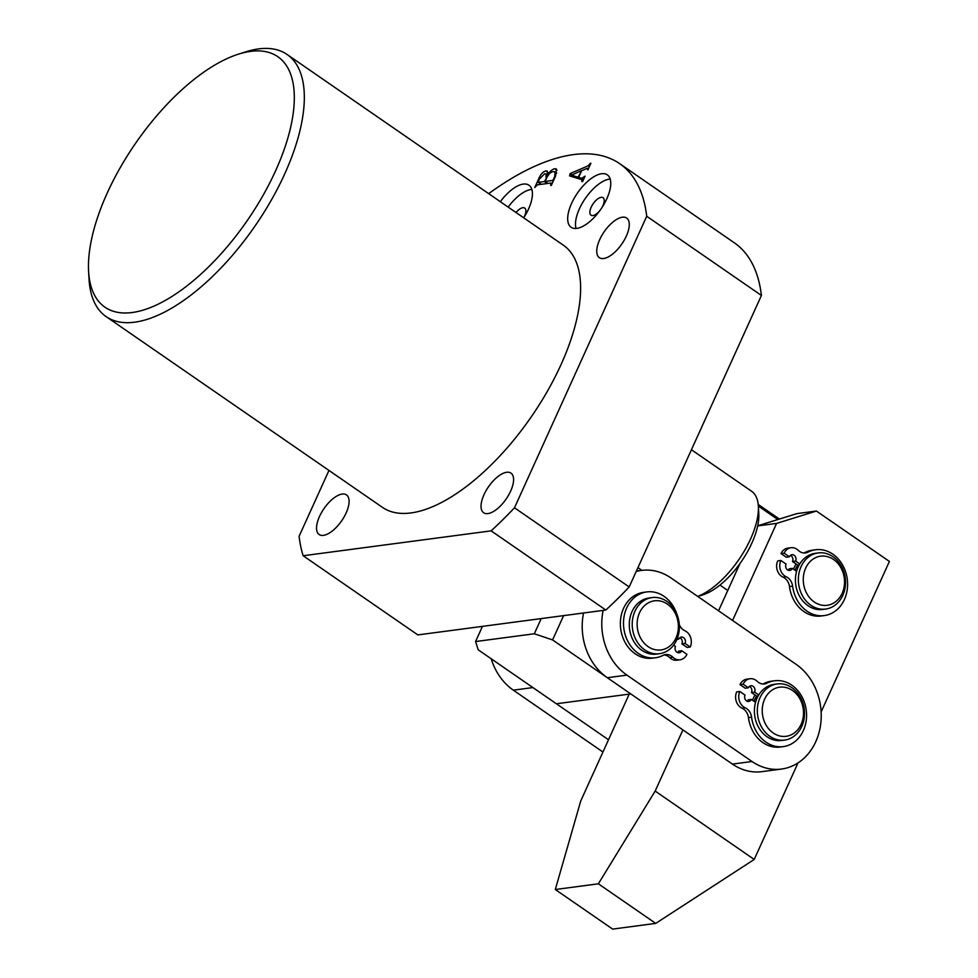 <?xml version="1.0" encoding="UTF-8"?>
<svg xmlns="http://www.w3.org/2000/svg" width="978" height="978" viewBox="0 0 978 978"><rect width="100%" height="100%" fill="white"/><g stroke="black" fill="none" stroke-linecap="round" stroke-linejoin="round"><path stroke-width="1.47" d="M342.178 494.061A24.071 10.734 124.6 0 1 346.493 494.905A24.071 10.734 124.6 0 1 344.097 516.922A24.071 10.734 124.6 0 1 323.449 535.357A24.071 10.734 124.6 0 1 319.146 534.514A24.071 10.734 124.6 0 1 321.53 512.509A24.071 10.734 124.6 0 1 342.178 494.061M506.665 472.288A24.071 10.734 124.6 0 1 510.981 473.132A24.071 10.734 124.6 0 1 508.584 495.149A24.071 10.734 124.6 0 1 487.936 513.584A24.071 10.734 124.6 0 1 483.633 512.741A24.071 10.734 124.6 0 1 486.017 490.724A24.071 10.734 124.6 0 1 506.665 472.288M622.375 217.214A24.071 10.734 124.6 0 1 626.678 218.057A24.071 10.734 124.6 0 1 624.294 240.075A24.071 10.734 124.6 0 1 603.646 258.51A24.071 10.734 124.6 0 1 599.343 257.666A24.071 10.734 124.6 0 1 601.727 235.649A24.071 10.734 124.6 0 1 622.375 217.214M523.707 217.825A31.858 14.218 -55.4 0 0 528.988 185.209A31.858 14.218 -55.4 0 0 523.279 184.096A31.858 14.218 -55.4 0 0 500.357 201.7M531.849 189.414A31.858 14.218 -55.4 0 0 531.103 189.487A31.858 14.218 -55.4 0 0 508.181 207.104M523.682 217.801A10.624 4.743 -55.4 0 0 524.734 208.082A10.624 4.743 -55.4 0 0 522.839 207.715A10.624 4.743 -55.4 0 0 516.029 212.519M576.812 228.387A31.858 14.218 -55.4 0 0 604.147 203.974A31.858 14.218 -55.4 0 0 607.314 174.842A31.858 14.218 -55.4 0 0 601.617 173.729A31.858 14.218 -55.4 0 0 574.282 198.131A31.858 14.218 -55.4 0 0 571.115 227.263A31.858 14.218 -55.4 0 0 576.812 228.387M610.174 179.047A31.858 14.218 -55.4 0 0 609.428 179.121A31.858 14.218 -55.4 0 0 584.954 198.95A31.858 14.218 -55.4 0 0 576.066 228.461M601.69 207.984A10.624 4.743 -55.4 0 0 603.071 197.715A10.624 4.743 -55.4 0 0 601.164 197.348A10.624 4.743 -55.4 0 0 592.057 205.478A10.624 4.743 -55.4 0 0 591.005 215.197A10.624 4.743 -55.4 0 0 592.9 215.563A10.624 4.743 -55.4 0 0 600.113 210.258M250.637 51.369A152.189 67.91 -55.4 0 0 238.485 54.145A152.189 67.91 -55.4 0 0 135.514 143.375A152.189 67.91 -55.4 0 0 88.595 271.273A152.189 67.91 -55.4 0 0 132.177 312.52A152.189 67.91 -55.4 0 0 275.6 170.795A152.189 67.91 -55.4 0 0 250.637 51.369M238.485 54.145L245.894 51.81A159.267 71.064 124.6 0 1 258.595 48.9A159.267 71.064 124.6 0 1 287.092 54.475A159.267 71.064 124.6 0 1 271.285 200.172A159.267 71.064 124.6 0 1 134.634 322.19A159.267 71.064 124.6 0 1 106.137 316.615A159.267 71.064 124.6 0 1 89.022 279.036L88.595 271.273M106.137 316.615L382.435 507.35A159.267 71.064 -55.4 0 0 410.931 512.937A159.267 71.064 -55.4 0 0 547.582 390.907A159.267 71.064 -55.4 0 0 563.389 245.221L287.092 54.475M587.974 169.732L586.788 168.485L581.678 170.673L578.646 177.373L581.739 178.314L585.052 176.162L582.619 181.541L581.922 181.639L581.812 179.659L569.575 175.881L570.186 173.546L588.279 165.759L590.199 163.375L590.895 163.289L587.9 169.903L586.788 168.485M583.108 180.441L581.812 179.659M328.963 470.442L299.097 536.299A258.363 115.282 -55.4 0 0 303.156 555.749L491.139 530.858A258.363 115.282 -55.4 0 0 514.489 507.79L646.727 216.272A258.363 115.282 -55.4 0 0 619.697 163.668A258.363 115.282 -55.4 0 0 488.694 193.656M554.893 168.729L556.348 168.974L555.626 175.93L551.36 185.343L550.663 185.441L551.03 183.033L537.338 184.842L534.734 187.544L538.78 178.644C540.614 174.255 542.973 171.688 545.858 170.93L547.325 171.162L547.497 175.196C549.868 171.333 552.338 169.182 554.893 168.729L557.02 170.184M551.702 184.597L551.03 183.033M646.727 216.272L761.422 295.454A258.363 115.282 -55.4 0 0 734.38 242.85L619.697 163.668M303.156 555.749L417.851 634.918L605.834 610.04A258.363 115.282 -55.4 0 0 629.184 586.959L761.422 295.454M491.139 530.858L605.834 610.04M514.489 507.79L629.184 586.959M582.081 179.744L578.646 177.373M583.524 179.536L581.739 178.314M571.922 174.744L570.186 173.546M589.416 166.541L588.279 165.759M580.944 170.881L571.409 175.184L578.071 177.201L581.433 171.223M581.494 179.561L578.071 177.201M574.722 177.47L571.409 175.184M547.863 172.324L545.858 170.93M553.548 179.096L554.746 176.431L555.015 171.871L553.377 171.615C550.785 171.92 548.536 174.072 546.629 178.069L545.088 181.468L552.179 180.527L554.037 179.439M553.218 181.236L552.179 180.527M547.949 183.436L545.088 181.468M546.103 177.8L546.091 173.986L544.599 173.791L539.074 179.414L538.462 182.336L544.404 181.553L546.592 178.143M547.264 183.534L544.404 181.553M541.335 184.316L538.462 182.336L538.291 181.138M844.307 578.267A24.78 20.562 82.5 0 0 820.848 556.152A24.78 20.562 82.5 0 0 803.488 583.194A24.78 20.562 82.5 0 0 826.96 605.321A24.78 20.562 82.5 0 0 844.307 578.267M798.61 583.805A28.313 23.496 -97.5 0 1 818.231 552.925A28.313 23.496 -97.5 0 1 845.273 578.181A28.313 23.496 -97.5 0 1 825.652 609.062A28.313 23.496 -97.5 0 1 798.61 583.805M818.231 552.925L815.285 553.316A28.313 23.496 82.5 0 0 795.676 584.196A28.313 23.496 82.5 0 0 822.718 609.453L825.652 609.062M799.197 564.917L797.706 565.113A26.186 21.736 82.5 0 0 795.09 570.296M796.129 564.025A28.313 23.496 82.5 0 0 793.525 569.22A28.313 23.496 82.5 0 1 794.234 567.509A28.313 23.496 82.5 0 1 796.129 564.025M777.828 519.538L758.353 506.091M697.705 596.409A63.704 28.423 -55.4 0 0 758.366 506.249L758.794 514A56.626 25.269 124.6 0 1 719.942 585.076A56.626 25.269 124.6 0 1 703.023 594.795L697.779 596.446M758.366 506.249A63.704 28.423 -55.4 0 0 751.52 491.213L691.434 449.733M727.754 590.467L719.942 585.076M753.207 698.524A28.313 23.496 82.5 0 0 752.498 700.236A28.313 23.496 82.5 0 1 755.102 695.04A28.313 23.496 82.5 0 0 753.207 698.524M603.145 610.394A56.626 46.993 82.5 0 0 626.91 675.126L752.021 761.507A56.626 46.993 82.5 0 0 781.495 769.05A56.626 46.993 82.5 0 0 820.603 724.845A56.626 46.993 82.5 0 0 796.104 664.331L670.981 577.961A56.626 46.993 82.5 0 0 641.519 570.406A56.626 46.993 82.5 0 0 636.201 571.482M583.56 612.986A56.626 46.993 82.5 0 0 607.326 677.717L732.436 764.099A56.626 46.993 82.5 0 0 761.911 771.642L781.495 769.05M629.209 694.123L580.761 800.921L555.296 889.515L612.644 929.1L655.725 923.391L754.221 859.454L798.011 762.913M555.296 889.515L598.377 883.806L655.725 923.391M598.377 883.806L655.174 791.068L754.221 859.454M757.718 525.785L796.838 513.633L816.422 511.042L889.405 561.433L821.129 711.947M816.422 511.042L776.581 523.413L757.693 525.919M655.174 791.068L682.913 729.906M732.559 620.468L776.581 523.413M740.004 563.475L718.549 610.785M643.769 606.409A24.78 20.562 82.5 0 0 642.583 641.213A24.78 20.562 82.5 0 0 671.739 644.343A24.78 20.562 82.5 0 0 672.937 609.538A24.78 20.562 82.5 0 0 643.769 606.409M671.776 647.314A28.313 23.496 -97.5 0 1 659.514 653.707A28.313 23.496 -97.5 0 1 634.575 636.702A28.313 23.496 -97.5 0 1 639.82 603.964A28.313 23.496 -97.5 0 1 652.081 597.57A28.313 23.496 -97.5 0 1 677.02 614.575A28.313 23.496 -97.5 0 1 671.776 647.314M652.081 597.57L649.147 597.961A28.313 23.496 82.5 0 0 636.886 604.343A28.313 23.496 82.5 0 0 631.641 637.081A28.313 23.496 82.5 0 0 656.58 654.099L659.514 653.707M602.937 752.021L513.328 690.162A56.626 46.993 -97.5 0 1 491.188 658.769M608.499 739.759L532.912 687.571L513.328 690.162M783.182 687.094A24.78 20.562 82.5 0 0 762.241 710.175A24.78 20.562 82.5 0 0 782.559 736.41A24.78 20.562 82.5 0 0 803.513 713.329A24.78 20.562 82.5 0 0 783.182 687.094M780.566 740.187A28.313 23.496 -97.5 0 1 757.388 712.656A28.313 23.496 -97.5 0 1 777.204 683.94A28.313 23.496 -97.5 0 1 781.263 683.83A28.313 23.496 -97.5 0 1 804.442 711.361A28.313 23.496 -97.5 0 1 784.637 740.077A28.313 23.496 -97.5 0 1 780.566 740.187M777.204 683.94L774.258 684.331A28.313 23.496 82.5 0 0 754.454 713.048A28.313 23.496 82.5 0 0 777.62 740.578A28.313 23.496 82.5 0 0 781.691 740.468L784.637 740.077M758.17 695.933L756.679 696.128A26.186 21.736 82.5 0 0 754.062 701.324M676.947 639.355L678.756 639.123A4.242 3.521 -97.5 0 1 681.336 637.069A4.242 3.521 -97.5 0 1 683.536 637.632A4.242 3.521 -97.5 0 1 685.016 643.438L690.236 647.033A11.32 9.401 82.5 0 0 686.299 631.568A11.32 9.401 82.5 0 0 684.845 630.737A11.32 9.401 -97.5 0 1 679.294 624.612M679.82 637.717A4.242 3.521 -97.5 0 1 680.407 638.047A4.242 3.521 -97.5 0 1 681.886 643.854L685.016 643.438M681.886 643.854L687.094 647.448L690.236 647.033M676.837 614.111A33.203 27.543 82.5 0 0 664.062 596.36A33.203 27.543 82.5 0 0 646.788 591.922L643.646 592.338A33.203 27.543 82.5 0 0 620.724 618.255A33.203 27.543 82.5 0 0 635.089 653.732A33.203 27.543 82.5 0 0 652.363 658.157L655.505 657.754A33.203 27.543 82.5 0 0 663.047 655.382A11.32 9.401 -97.5 0 1 665.615 654.575A11.32 9.401 -97.5 0 1 671.507 656.091A11.32 9.401 -97.5 0 1 672.84 657.179A11.32 9.401 82.5 0 0 680.065 659.795A11.32 9.401 82.5 0 0 686.923 654.331L681.715 650.725A4.242 3.521 -97.5 0 1 679.135 652.778A4.242 3.521 -97.5 0 1 675.712 650.859A4.242 3.521 -97.5 0 1 675.456 646.409L673.622 645.15M646.788 591.922A33.203 27.543 82.5 0 0 623.854 617.851A33.203 27.543 82.5 0 0 638.218 653.316A33.203 27.543 82.5 0 0 655.505 657.754M664.074 654.942A11.32 9.401 -97.5 0 1 668.377 656.495A11.32 9.401 -97.5 0 1 669.71 657.595A11.32 9.401 82.5 0 0 676.935 660.211L680.065 659.795M681.715 650.725L678.573 651.14A4.242 3.521 -97.5 0 1 677.51 652.534M677.412 638.194L678.756 639.123M758.732 694.967L754.6 692.118L751.471 692.534A4.242 3.521 82.5 0 0 749.992 686.727A4.242 3.521 82.5 0 0 749.405 686.409M754.6 692.118A4.242 3.521 82.5 0 0 753.121 686.311A4.242 3.521 82.5 0 0 750.921 685.749A4.242 3.521 82.5 0 0 748.341 687.803L745.212 688.219L740.004 684.612A11.32 9.401 -97.5 0 1 746.85 679.148L749.992 678.732A11.32 9.401 -97.5 0 1 755.884 680.248A11.32 9.401 -97.5 0 1 757.216 681.348A11.32 9.401 82.5 0 0 764.441 683.952A11.32 9.401 82.5 0 0 767.009 683.145A33.203 27.543 -97.5 0 1 774.564 680.774A33.203 27.543 -97.5 0 1 791.838 685.211A33.203 27.543 -97.5 0 1 806.202 720.676A33.203 27.543 -97.5 0 1 783.268 746.605A33.203 27.543 -97.5 0 1 765.994 742.168A33.203 27.543 -97.5 0 1 751.581 717.155A11.32 9.401 82.5 0 0 746.666 708.622A11.32 9.401 82.5 0 0 745.212 707.791A11.32 9.401 -97.5 0 1 739.82 691.495L736.691 691.911A11.32 9.401 -97.5 0 0 742.082 708.206A11.32 9.401 82.5 0 1 743.537 709.026A11.32 9.401 82.5 0 1 748.451 717.571A33.203 27.543 -97.5 0 0 762.864 742.583A33.203 27.543 -97.5 0 0 780.138 747.021L783.268 746.605M748.341 687.803L743.133 684.197A11.32 9.401 -97.5 0 1 749.992 678.732M743.133 684.197L740.004 684.612M762.852 684.001A11.32 9.401 82.5 0 0 763.879 683.561A33.203 27.543 -97.5 0 1 771.422 681.189L774.564 680.774M739.82 691.495L745.04 695.089A4.242 3.521 82.5 0 0 745.285 699.539A4.242 3.521 82.5 0 0 748.72 701.458A4.242 3.521 82.5 0 0 751.3 699.404L748.158 699.82A4.242 3.521 82.5 0 1 747.094 701.214M756.679 696.128L751.471 692.534M751.3 699.404L755.554 702.351M799.76 563.951L795.627 561.103L792.498 561.519A4.242 3.521 82.5 0 0 791.019 555.712A4.242 3.521 82.5 0 0 790.432 555.382M795.627 561.103A4.242 3.521 82.5 0 0 794.148 555.296A4.242 3.521 82.5 0 0 791.948 554.734A4.242 3.521 82.5 0 0 789.368 556.788L786.239 557.203L781.031 553.597A11.32 9.401 -97.5 0 1 787.877 548.132L791.019 547.717A11.32 9.401 -97.5 0 1 796.911 549.22A11.32 9.401 -97.5 0 1 798.244 550.321A11.32 9.401 82.5 0 0 805.469 552.937A11.32 9.401 82.5 0 0 808.036 552.13A33.203 27.543 -97.5 0 1 815.579 549.758A33.203 27.543 -97.5 0 1 832.865 554.184A33.203 27.543 -97.5 0 1 847.229 589.661A33.203 27.543 -97.5 0 1 824.295 615.578A33.203 27.543 -97.5 0 1 807.021 611.152A33.203 27.543 -97.5 0 1 792.608 586.14A11.32 9.401 82.5 0 0 787.693 577.595A11.32 9.401 82.5 0 0 786.239 576.775A11.32 9.401 -97.5 0 1 780.847 560.467L777.718 560.883A11.32 9.401 -97.5 0 0 783.109 577.191A11.32 9.401 82.5 0 1 784.564 578.01A11.32 9.401 82.5 0 1 789.478 586.555A33.203 27.543 -97.5 0 0 803.892 611.568A33.203 27.543 -97.5 0 0 821.165 615.993L824.295 615.578M789.368 556.788L784.16 553.181A11.32 9.401 -97.5 0 1 791.019 547.717M784.16 553.181L781.031 553.597M803.879 552.986A11.32 9.401 82.5 0 0 804.906 552.546A33.203 27.543 -97.5 0 1 812.449 550.174L815.579 549.758M780.847 560.467L786.067 564.074A4.242 3.521 82.5 0 0 786.312 568.524A4.242 3.521 82.5 0 0 789.747 570.443A4.242 3.521 82.5 0 0 792.327 568.389L789.185 568.805A4.242 3.521 82.5 0 1 788.121 570.198M797.706 565.113L792.498 561.519M792.327 568.389L796.581 571.335M637.717 571.103L636.702 570.394M482.472 626.36L475.577 641.544L478.181 649.783L556.372 703.769L630.786 693.915L552.582 639.93L534.33 633.768L475.577 641.544M534.33 633.768L541.213 618.585M563.609 615.627L552.582 639.93M626.91 675.126L607.326 677.717M752.021 761.507L732.436 764.099M669.71 657.595L672.84 657.179M767.009 683.145L763.879 683.561M751.581 717.155L748.451 717.571M745.212 707.791L742.082 708.206M808.036 552.13L804.906 552.546M792.608 586.14L789.478 586.555M786.239 576.775L783.109 577.191M587.668 168.265L588.401 168.766M551.372 183.082L552.142 183.619M555.015 171.871L556.714 173.045M546.091 173.986L547.546 174.989M538.181 182.299L541.14 184.341M779.393 519.061L758.207 504.44M641.898 570.357L637.949 567.631M641.519 570.406L636.385 571.079"/></g></svg>
